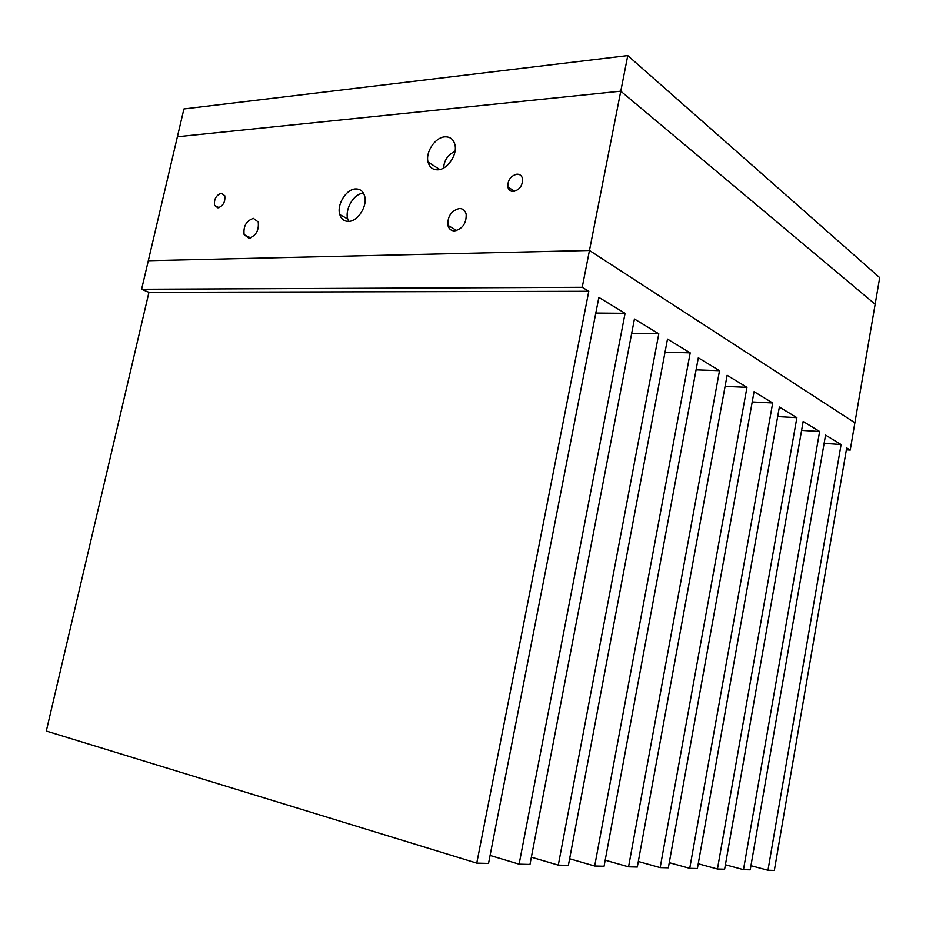 <?xml version="1.0" encoding="UTF-8"?>
<svg xmlns="http://www.w3.org/2000/svg" width="926" height="926" viewBox="0 0 926 926"><rect width="100%" height="100%" fill="white"/><g stroke="black" fill="none" stroke-linecap="round" stroke-linejoin="round"><path stroke-width="1.39" d="M846.364 449.816L850.218 450.082L846.688 447.929L774.333 870.417L767.967 870.255L841.097 444.538L825.552 435.093L750.234 869.827L743.474 869.664L819.626 431.493L803.155 421.48L724.63 869.201L717.442 869.016L796.869 417.672L779.368 407.035L697.394 868.53L689.731 868.345L772.689 402.984L754.065 391.675L668.34 867.812L660.169 867.616L746.958 387.346L727.107 375.296L637.308 867.049L628.557 866.84L719.514 370.689L698.32 357.806L604.076 866.238L594.689 866.007L690.194 352.875L667.496 339.09L568.39 865.359L558.297 865.115L658.803 333.8L634.437 318.995L529.985 864.421L519.104 864.155L625.085 313.324L598.867 297.396L488.534 863.402L476.763 863.113L588.797 291.273L582.234 287.291L620.779 91.176L177.398 136.747L183.927 108.944L627.782 55.583L879.7 277.626L875.151 304.237L620.779 91.176L875.151 304.237L854.883 422.788L589.48 250.471L148.31 260.704L177.398 136.747L620.779 91.176L627.782 55.583M719.514 370.689L696.086 369.844M746.958 387.346L725.081 386.408M796.869 417.672L777.666 416.596M772.689 402.984L752.213 401.953M819.626 431.493L801.592 430.382M841.097 444.538L824.117 443.392M582.234 287.291L141.609 289.248L148.947 292.327L588.797 291.273M625.085 313.324L595.812 313.069M658.803 333.8L631.694 333.291M690.194 352.875L665.03 352.181M850.218 450.082L854.883 422.788L589.48 250.471L148.31 260.704L141.609 289.248M476.763 863.113L46.3 731.042L148.947 292.327M660.169 867.616L638.327 861.469M594.689 866.007L569.64 858.749M558.297 865.115L531.374 857.175M519.104 864.155L490.085 855.439M767.967 870.255L750.951 865.694M743.474 869.664L725.417 864.757M717.442 869.016L698.239 863.75M689.731 868.345L669.278 862.662M628.557 866.84L605.199 860.173M363.536 193.303L363.235 193.314C353.859 193.43 344.715 209.392 347.713 218.918L348.697 221.383M444.862 136.84C435.197 137.268 425.3 152.165 428.043 162.062C429.49 167.34 432.766 169.921 437.894 169.805C447.42 169.608 457.56 154.804 454.955 144.792C453.509 139.27 450.14 136.62 444.862 136.84M455.048 151.285C447.86 154.827 444.063 160.395 443.647 168M253.377 218.351C246.27 220.828 243.179 226.268 244.128 234.672L248.874 238.225C255.97 235.852 259.083 230.435 258.215 221.974L253.377 218.351M459.308 208.524C451.286 210.711 447.478 216.302 447.883 225.319C448.879 229 451.124 230.852 454.631 230.898C462.63 228.826 466.484 223.259 466.172 214.195C465.176 210.41 462.884 208.512 459.308 208.524M355.607 188.927C346.185 189.054 336.485 204.831 339.784 214.589C341.266 219.138 344.183 221.407 348.535 221.395C357.841 221.511 367.784 205.815 364.601 195.93C363.108 191.161 360.11 188.835 355.607 188.927M221.326 193.233C216.117 195.178 213.86 199.24 214.577 205.41L217.957 207.864C223.166 205.966 225.435 201.926 224.763 195.722L221.326 193.233M516.928 174.169C510.735 175.836 507.703 180.072 507.818 186.878C508.559 189.969 510.411 191.497 513.386 191.497C519.567 189.899 522.623 185.686 522.565 178.845C521.824 175.685 519.949 174.134 516.928 174.169M439.781 169.516L428.043 162.062M250.645 237.878L244.128 234.672M456.726 230.539L447.883 225.319M347.713 218.918L339.784 214.589M219.034 207.655L214.577 205.41M514.555 191.323L507.818 186.878"/></g></svg>
